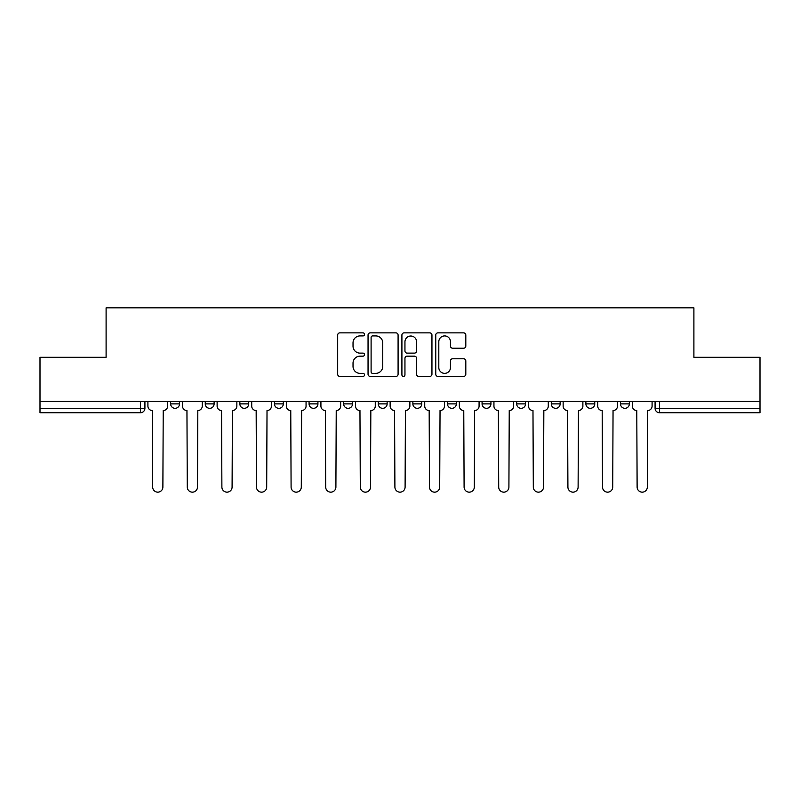 <?xml version="1.0" encoding="UTF-8"?>
<svg xmlns="http://www.w3.org/2000/svg" width="800" height="800" viewBox="0 0 800 800"><rect width="100%" height="100%" fill="white"/><g stroke="black" fill="none" stroke-linecap="round" stroke-linejoin="round"><path stroke-width="1.2" d="M364.51 334.39A1.52 1.52 0 0 0 362.99 332.87L339.85 332.87A2.18 2.18 0 0 0 337.68 335.04L337.68 374.23A2.18 2.18 0 0 0 339.85 376.41L362.99 376.41A1.52 1.52 0 0 0 364.51 374.89A1.52 1.52 0 0 0 362.99 373.36L359.99 373.36A6.97 6.97 0 0 1 353.03 366.4L353.03 363.13A6.97 6.97 0 0 1 359.99 356.16L362.99 356.16A1.52 1.52 0 0 0 364.51 354.64A1.52 1.52 0 0 0 362.99 353.12L359.99 353.12A6.97 6.97 0 0 1 353.03 346.15L353.03 342.88A6.97 6.97 0 0 1 359.99 335.92L362.99 335.92A1.52 1.52 0 0 0 364.51 334.39M551.28 401.44L551.28 403.88L560.15 403.88A4.44 4.44 0 0 1 555.71 408.32A4.44 4.44 0 0 1 551.28 403.88L551.28 401.44M447.47 401.44L447.47 403.88L456.34 403.88A4.44 4.44 0 0 1 451.9 408.32A4.44 4.44 0 0 1 447.47 403.88L447.47 401.44M378.26 401.44L378.26 403.88L387.13 403.88A4.44 4.44 0 0 1 382.7 408.32A4.44 4.44 0 0 1 378.26 403.88L378.26 401.44M343.66 401.44L343.66 403.88L352.53 403.88A4.44 4.44 0 0 1 348.1 408.32A4.44 4.44 0 0 1 343.66 403.88L343.66 401.44M274.45 401.44L274.45 403.88L283.33 403.88A4.44 4.44 0 0 1 278.89 408.32A4.44 4.44 0 0 1 274.45 403.88L274.45 401.44M463.63 348.22A2.18 2.18 0 0 0 465.81 346.04L465.81 335.04A2.18 2.18 0 0 0 463.63 332.87L437.94 332.87A2.18 2.18 0 0 0 435.76 335.04L435.76 374.23A2.18 2.18 0 0 0 437.94 376.41L463.63 376.41A2.18 2.18 0 0 0 465.81 374.23L465.81 360.95A2.18 2.18 0 0 0 463.63 358.78L452.63 358.78A2.18 2.18 0 0 0 450.46 360.95L450.46 367.54A5.82 5.82 0 0 1 444.63 373.36A5.82 5.82 0 0 1 438.81 367.54L438.81 341.74A5.82 5.82 0 0 1 444.63 335.92A5.82 5.82 0 0 1 450.46 341.74L450.46 346.04A2.18 2.18 0 0 0 452.63 348.22L463.63 348.22M40 401.44L40 357.3L106.1 357.3L106.1 307.84L693.9 307.84L693.9 357.3L760 357.3L760 401.44L40 401.44L40 408.32L144.92 408.32L144.92 401.44L144.92 408.32A4.44 4.44 0 0 1 140.48 412.75L40 412.75L40 408.32M398.09 335.04A2.18 2.18 0 0 0 395.92 332.87L370.23 332.87A2.18 2.18 0 0 0 368.05 335.04L368.05 374.23A2.18 2.18 0 0 0 370.23 376.41L395.92 376.41A2.18 2.18 0 0 0 398.09 374.23L398.09 335.04M404.08 332.87L429.77 332.87A2.18 2.18 0 0 1 431.95 335.04L431.95 374.23A2.18 2.18 0 0 1 429.77 376.41L418.78 376.41A2.18 2.18 0 0 1 416.6 374.23L416.6 358.34A2.18 2.18 0 0 0 414.42 356.16L407.13 356.16A2.18 2.18 0 0 0 404.95 358.34L404.95 374.89A1.52 1.52 0 0 1 403.43 376.41A1.52 1.52 0 0 1 401.91 374.89L401.91 335.04A2.18 2.18 0 0 1 404.08 332.87M655.08 401.44L655.08 408.32L760 408.32L760 412.75L659.52 412.75A4.44 4.44 0 0 1 655.08 408.32M760 401.44L760 408.32M629.35 401.44L629.35 403.88A4.44 4.44 0 0 1 624.92 408.32A4.44 4.44 0 0 1 620.48 403.88A4.44 4.44 0 0 0 624.92 408.32M620.48 401.44L620.48 403.88L629.35 403.88M594.75 401.44L594.75 403.88A4.44 4.44 0 0 1 590.31 408.32A4.44 4.44 0 0 1 585.88 403.88A4.44 4.44 0 0 0 590.31 408.32M585.88 401.44L585.88 403.88L594.75 403.88M560.15 401.44L560.15 403.88A4.44 4.44 0 0 1 555.71 408.32M525.55 401.44L525.55 403.88A4.44 4.44 0 0 1 521.11 408.32A4.44 4.44 0 0 1 516.67 403.88L525.55 403.88M516.67 401.44L516.67 403.88M490.94 401.44L490.94 403.88A4.44 4.44 0 0 1 486.51 408.32A4.44 4.44 0 0 1 482.07 403.88L490.94 403.88L490.94 401.44M482.07 401.44L482.07 403.88M456.34 401.44L456.34 403.88M421.74 401.44L421.74 403.88A4.44 4.44 0 0 1 417.3 408.32A4.44 4.44 0 0 1 412.87 403.88L421.74 403.88L421.74 401.44M412.87 401.44L412.87 403.88M387.13 401.44L387.13 403.88L387.13 401.44M352.53 403.88L352.53 401.44L352.53 403.88A4.44 4.44 0 0 1 348.1 408.32M317.93 401.44L317.93 403.88A4.44 4.44 0 0 1 313.49 408.32A4.44 4.44 0 0 1 309.06 403.88A4.44 4.44 0 0 0 313.49 408.32A4.44 4.44 0 0 0 317.93 403.88L317.93 401.44M309.06 401.44L309.06 403.88L317.93 403.88M283.33 401.44L283.33 403.88M248.72 401.44L248.72 403.88A4.44 4.44 0 0 1 244.29 408.32A4.44 4.44 0 0 1 239.85 403.88A4.44 4.44 0 0 0 244.29 408.32A4.44 4.44 0 0 0 248.72 403.88L239.85 403.88L239.85 401.44M205.25 401.44L205.25 403.88L214.12 403.88L214.12 401.44L214.12 403.88A4.44 4.44 0 0 1 209.69 408.32A4.44 4.44 0 0 1 205.25 403.88A4.44 4.44 0 0 0 209.69 408.32M170.65 401.44L170.65 403.88L179.52 403.88L179.52 401.44L179.52 403.88A4.44 4.44 0 0 1 175.08 408.32A4.44 4.44 0 0 1 170.65 403.88A4.44 4.44 0 0 0 175.08 408.32M140.48 401.44L140.48 412.75A4.44 4.44 0 0 0 144.92 408.32M372.62 335.92A1.52 1.52 0 0 0 371.1 337.44L371.1 371.84A1.52 1.52 0 0 0 372.62 373.36L375.78 373.36A6.97 6.97 0 0 0 382.75 366.4L382.75 342.88A6.97 6.97 0 0 0 375.78 335.92L372.62 335.92M416.6 341.85A5.82 5.82 0 0 0 410.78 336.02A5.82 5.82 0 0 0 404.95 341.85L404.95 350.94A2.18 2.18 0 0 0 407.13 353.12L414.42 353.12A2.18 2.18 0 0 0 416.6 350.94L416.6 341.85M147.91 401.44L147.91 406.1A4.44 4.44 0 0 0 152.35 410.54L152.68 487.06A5.1 5.1 0 0 0 157.78 492.16A5.1 5.1 0 0 0 162.88 487.06L163.22 410.54A4.44 4.44 0 0 0 167.65 406.1L167.65 401.44M182.51 401.44L182.51 406.1A4.44 4.44 0 0 0 186.95 410.54L187.28 487.06A5.1 5.1 0 0 0 192.38 492.16A5.1 5.1 0 0 0 197.49 487.06L197.82 410.54A4.44 4.44 0 0 0 202.26 406.1L202.26 401.44M217.12 401.44L217.12 406.1A4.44 4.44 0 0 0 221.55 410.54L221.89 487.06A5.1 5.1 0 0 0 226.99 492.16A5.1 5.1 0 0 0 232.09 487.06L232.42 410.54A4.44 4.44 0 0 0 236.86 406.1L236.86 401.44M251.72 401.44L251.72 406.1A4.44 4.44 0 0 0 256.16 410.54L256.49 487.06A5.1 5.1 0 0 0 261.59 492.16A5.1 5.1 0 0 0 266.69 487.06L267.02 410.54A4.44 4.44 0 0 0 271.46 406.1L271.46 401.44M286.32 401.44L286.32 406.1A4.44 4.44 0 0 0 290.76 410.54L291.09 487.06A5.1 5.1 0 0 0 296.19 492.16A5.1 5.1 0 0 0 301.29 487.06L301.63 410.54A4.44 4.44 0 0 0 306.06 406.1L306.06 401.44M320.92 401.44L320.92 406.1A4.44 4.44 0 0 0 325.36 410.54L325.69 487.06A5.1 5.1 0 0 0 330.79 492.16A5.1 5.1 0 0 0 335.9 487.06L336.23 410.54A4.44 4.44 0 0 0 340.67 406.1L340.67 401.44M355.53 401.44L355.53 406.1A4.44 4.44 0 0 0 359.96 410.54L360.3 487.06A5.1 5.1 0 0 0 365.4 492.16A5.1 5.1 0 0 0 370.5 487.06L370.83 410.54A4.44 4.44 0 0 0 375.27 406.1L375.27 401.44M390.13 401.44L390.13 406.1A4.44 4.44 0 0 0 394.57 410.54L394.9 487.06A5.1 5.1 0 0 0 400 492.16A5.1 5.1 0 0 0 405.1 487.06L405.43 410.54A4.44 4.44 0 0 0 409.87 406.1L409.87 401.44M424.73 401.44L424.73 406.1A4.44 4.44 0 0 0 429.17 410.54L429.5 487.06A5.1 5.1 0 0 0 434.6 492.16A5.1 5.1 0 0 0 439.7 487.06L440.04 410.54A4.44 4.44 0 0 0 444.47 406.1L444.47 401.44M459.33 401.44L459.33 406.1A4.44 4.44 0 0 0 463.77 410.54L464.1 487.06A5.1 5.1 0 0 0 469.21 492.16A5.1 5.1 0 0 0 474.31 487.06L474.64 410.54A4.44 4.44 0 0 0 479.08 406.1L479.08 401.44M493.94 401.44L493.94 406.1A4.44 4.44 0 0 0 498.37 410.54L498.71 487.06A5.1 5.1 0 0 0 503.81 492.16A5.1 5.1 0 0 0 508.91 487.06L509.24 410.54A4.44 4.44 0 0 0 513.68 406.1L513.68 401.44M528.54 401.44L528.54 406.1A4.44 4.44 0 0 0 532.98 410.54L533.31 487.06A5.1 5.1 0 0 0 538.41 492.16A5.1 5.1 0 0 0 543.51 487.06L543.84 410.54A4.44 4.44 0 0 0 548.28 406.1L548.28 401.44M563.14 401.44L563.14 406.1A4.44 4.44 0 0 0 567.58 410.54L567.91 487.06A5.1 5.1 0 0 0 573.01 492.16A5.1 5.1 0 0 0 578.11 487.06L578.45 410.54A4.44 4.44 0 0 0 582.88 406.1L582.88 401.44M597.74 401.44L597.74 406.1A4.44 4.44 0 0 0 602.18 410.54L602.51 487.06A5.1 5.1 0 0 0 607.62 492.16A5.1 5.1 0 0 0 612.72 487.06L613.05 410.54A4.44 4.44 0 0 0 617.49 406.1L617.49 401.44M632.35 401.44L632.35 406.1A4.44 4.44 0 0 0 636.78 410.54L637.12 487.06A5.1 5.1 0 0 0 642.22 492.16A5.1 5.1 0 0 0 647.32 487.06L647.65 410.54A4.44 4.44 0 0 0 652.09 406.1L652.09 401.44M659.52 401.44L659.52 412.75"/></g></svg>
